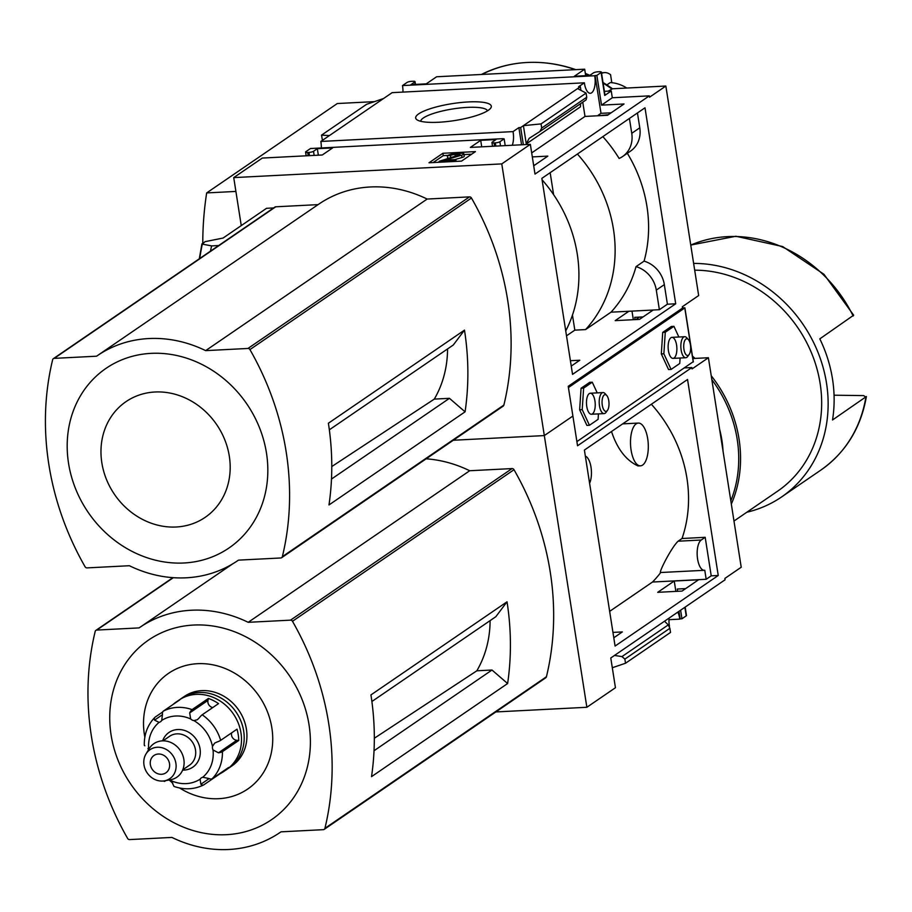 <?xml version="1.0" encoding="UTF-8"?>
<svg xmlns="http://www.w3.org/2000/svg" width="912" height="912" viewBox="0 0 912 912"><rect width="100%" height="100%" fill="white"/><g stroke="black" fill="none" stroke-linecap="round" stroke-linejoin="round"><path stroke-width="1.37" d="M660.71 572.542A129.835 114.604 55.6 0 1 652.513 582.027L609.661 611.359M651.362 404.244A129.835 114.604 -124.4 0 1 682.039 538.502L678.095 541.204C671.027 547.838 657.94 574.036 660.733 572.508L704.36 570.308A15.436 6.384 -92.9 0 1 697.338 557.107A15.436 6.384 -92.9 0 1 701.248 540.018L705.193 537.316L711.223 575.837L706.184 579.28L652.513 582.027M611.507 431.513C617.264 448.955 626.111 460.435 638.058 465.952L640.498 465.827A21.409 8.846 -92.9 0 1 630.762 447.541A21.409 8.846 -92.9 0 1 636.177 423.841A21.409 8.846 -92.9 0 1 638.309 423.077A21.409 8.846 -92.9 0 1 648.044 441.362A21.409 8.846 -92.9 0 1 642.629 465.063A21.409 8.846 -92.9 0 1 640.498 465.827M698.558 579.781L674.242 581.024L657.723 592.321L682.039 591.079L698.558 579.781M613.799 637.773L622.349 631.925L612.955 632.404M718.246 575.483L615.087 646.061L584.398 450.061L687.545 379.483L718.246 575.483L711.223 575.837M682.039 538.502L705.193 537.316M586.861 707.279L615.44 687.728L610.778 657.985L725.097 579.77L724.88 578.425L741.217 567.241L708.407 357.732L692.071 368.904L691.855 367.547L577.547 445.774L572.896 416.032L544.316 435.583L586.861 707.279L495.843 711.941M680.614 610.208L681.959 618.781L680.17 618.872L678.984 611.314M675.872 591.398L674.242 581.024M669.066 618.108A13.338 5.518 87.1 0 0 669.454 626.202L669.26 626.327M680.17 618.872L679.782 619.134A13.338 5.518 87.1 0 0 677.798 612.123M685.642 588.616L677.297 589.038L677.662 591.307M691.855 367.547L684.581 367.924M453.298 440.245L544.316 435.583L453.298 440.245M668.975 619.693L679.782 619.134M685.163 607.096L686.485 615.497A3.511 0.787 171.1 0 1 686.2 615.874L681.959 618.781M723.056 451.337A105.268 92.921 -124.4 0 0 719.591 429.199M853.621 315.221L819.82 338.865A130.541 115.231 55.6 0 1 832.519 419.976L866.366 396.538M866.4 396.538C860.848 428.036 845.675 452.546 820.891 470.068A130.541 115.231 -124.4 0 0 865.876 397.142L863.63 395.603L834.058 395.204M664.517 621.22L668.268 624.902L669.887 628.288L670.537 632.426L625.518 663.241L624.868 659.102L621.961 656.594L614.494 655.454M612.305 667.744L625.518 663.241M371.891 701.51L495.843 616.694L507.026 601.806A273.007 240.985 55.6 0 1 507.619 683.533L491.99 670.024L476.839 670.799A110.42 97.47 -124.4 0 0 490.097 620.616M507.026 601.806L370.933 694.921A273.007 240.985 55.6 0 1 371.526 776.648L507.619 683.533M476.839 670.799L374.33 738.241M491.99 670.024L374.034 750.736M426.166 458.804A124.214 109.645 55.6 0 1 469.703 470.74L512.054 468.574A2.109 1.858 55.6 0 1 514.003 469.714A273.007 240.985 55.6 0 1 546.425 676.772A2.109 1.858 55.6 0 1 545.729 677.798L324.216 829.373A2.109 1.858 55.6 0 1 323.338 829.669L280.999 831.835A124.214 109.645 55.6 0 1 280.201 832.382A124.214 109.645 55.6 0 1 171.923 837.421L129.572 839.587A2.109 1.858 55.6 0 1 127.623 838.447A273.007 240.985 55.6 0 1 95.201 631.389A2.109 1.858 55.6 0 1 96.763 630.067L139.114 627.901A124.214 109.645 55.6 0 1 139.901 627.353A124.214 109.645 55.6 0 1 248.189 622.315L290.529 620.149A2.109 1.858 55.6 0 1 292.478 621.289A273.007 240.985 55.6 0 1 324.911 828.347A2.109 1.858 55.6 0 1 324.216 829.373M692.824 358.53L708.407 357.732M469.703 470.74L248.189 622.315M226.472 834.685A108.847 96.079 55.6 0 1 116.132 681.845A108.847 96.079 55.6 0 1 287.565 673.067A108.847 96.079 55.6 0 1 226.472 834.685M144.848 737.101A70.087 61.868 55.6 0 1 195.886 663.799A70.087 61.868 55.6 0 1 271.719 727.046A70.087 61.868 55.6 0 1 218.686 798.695A70.087 61.868 55.6 0 1 179.687 788.025M172.813 783.123A70.087 61.868 55.6 0 1 169.153 780.011M148.508 749.835A70.087 61.868 55.6 0 1 147.983 748.433M746.814 512.248A130.541 115.231 -124.4 0 0 781.538 496.994A130.541 115.231 -124.4 0 0 819.158 355.361A130.541 115.231 -124.4 0 0 693.633 263.408M733.978 521.037L777.571 491.203A123.519 109.03 -124.4 0 0 813.23 357.333A123.519 109.03 -124.4 0 0 694.693 270.18M731.321 504.119A123.519 109.03 -124.4 0 0 711.223 375.733M695.035 358.416A123.519 109.03 -124.4 0 0 692.459 356.147M730.82 500.882A122.117 107.787 -124.4 0 0 711.839 379.654M585.344 456.125A15.436 6.384 -92.9 0 1 591.022 467.275A15.436 6.384 -92.9 0 1 589.597 483.28M706.184 579.28L704.771 570.251A15.436 6.384 -92.9 0 1 704.36 570.308M220.02 773.342L220.191 773.638A42.112 37.164 -124.4 0 0 223.736 771.529L226.461 769.671A42.112 37.164 -124.4 0 0 233.358 713.925A42.112 37.164 -124.4 0 0 178.9 700.165L176.176 702.023A42.112 37.164 -124.4 0 0 172.927 704.566M165.813 780.592L165.061 781.117A7.022 1.322 124.5 0 1 164.171 781.367L163.601 780.968M162.724 711.953L155.051 717.197A7.022 3.249 44.7 0 0 154.823 717.391A7.022 3.249 44.7 0 0 154.55 720.127L162.507 714.677M190.665 718.952L189.685 712.933A7.022 2.109 109.4 0 1 192.079 709.616L208.415 698.444A42.112 37.164 -124.4 0 1 218.527 703.619L202.19 714.791A7.022 1.322 -55.5 0 0 199.283 717.835L197.345 719.728L193.857 720.594A5.609 4.959 55.6 0 1 190.665 718.952A35.089 30.974 -124.4 0 0 161.72 720.434L162.473 714.324A7.022 3.283 -117.2 0 1 163.396 711.086L179.721 699.914A42.112 37.164 -124.4 0 0 176.176 702.023M231.659 732.838A5.609 4.959 -124.4 0 0 236.767 740.293L238.762 740.476A42.112 37.164 -124.4 0 0 236.995 729.19L220.658 740.362A7.022 1.151 163.8 0 1 216.794 742.094L214.662 743.132L212.485 746.404A35.089 30.974 -124.4 0 0 193.857 720.594M238.762 740.476L222.425 751.659A7.022 1.961 -1.4 0 1 218.47 752.81L213.043 749.96A5.609 4.959 55.6 0 1 212.485 746.404M223.736 771.529A42.112 37.164 -124.4 0 0 228.536 767.528L212.2 778.7A7.022 3.249 -135.3 0 1 208.768 778.472L202.726 777.252A35.089 30.974 -124.4 0 0 213.043 749.96M220.191 773.638L203.855 784.81A7.022 3.283 62.8 0 1 203.695 784.913A7.022 3.283 62.8 0 1 200.857 784.263L200.093 779.19A5.609 4.959 55.6 0 1 201.347 777.89A5.609 4.959 55.6 0 1 202.726 777.252M170.099 779.84A5.609 4.959 55.6 0 1 171.148 780.672L173.645 785.665A7.022 2.109 -70.6 0 0 174.238 786.509C184.566 790.02 194.381 789.484 203.695 784.913M144.848 745.777A7.022 1.961 178.6 0 1 144.278 745.036C144.142 734.103 147.664 724.88 154.823 717.391M161.72 720.434A5.609 4.959 55.6 0 1 160.466 721.745A5.609 4.959 55.6 0 1 159.076 722.372L154.55 720.127M227.795 768.702A42.112 37.164 -124.4 0 0 229.174 767.801L231.899 765.943A42.112 37.164 -124.4 0 0 238.796 710.197A42.112 37.164 -124.4 0 0 184.338 696.437L181.625 698.296A42.112 37.164 -124.4 0 0 180.28 699.265M229.174 767.801A42.112 37.164 -124.4 0 0 236.071 712.067A42.112 37.164 -124.4 0 0 181.625 698.296M182.639 770.104A21.056 18.582 -124.4 0 0 184.076 770.093A21.056 18.582 -124.4 0 0 200.309 752.252A21.056 18.582 -124.4 0 0 184.247 730.352A21.056 18.582 -124.4 0 0 162.621 740.852M182.765 769.796L189.457 765.225A17.545 15.493 -124.4 0 0 192.329 742.003A17.545 15.493 -124.4 0 0 169.632 736.269L162.952 740.84M164.399 780.843L170.544 779.76A20.326 17.932 -124.4 0 0 180.188 750.302A20.326 17.932 -124.4 0 0 149.237 748.615L146 753.962A17.545 15.493 -124.4 0 0 146.615 772.054A17.545 15.493 -124.4 0 0 162.598 781.048A17.545 15.493 -124.4 0 0 164.399 780.843A17.545 15.493 -124.4 0 0 172.733 755.41A17.545 15.493 -124.4 0 0 146 753.962M161.538 774.288A10.522 9.291 -124.4 0 0 165.893 772.84A10.522 9.291 -124.4 0 0 167.614 758.909A10.522 9.291 -124.4 0 0 154.003 755.467A10.522 9.291 -124.4 0 0 151.05 767.117A10.522 9.291 -124.4 0 0 161.538 774.288M208.415 698.444L207.982 700.405A5.609 4.959 -124.4 0 0 212.792 707.541M608.19 91.154L612.499 88.772A140.357 123.895 -124.4 0 0 603.014 82.513M589.79 75.388A140.357 123.895 -124.4 0 0 585.322 73.359M575.768 69.643A140.357 123.895 -124.4 0 0 527.079 62.483A140.357 123.895 -124.4 0 0 481.388 74.476M626.772 88.031A35.089 30.974 -124.4 0 0 610.288 82.582L606.868 84.919M645.001 107.787L675.701 303.787L572.542 374.365L541.853 178.364L645.001 107.787M572.896 416.032L568.233 386.3L682.541 308.074L682.336 306.728L698.66 295.556L665.851 86.036L649.526 97.208L649.31 95.863L535.002 174.078L530.351 144.335L501.771 163.898L544.316 435.583L572.896 416.032M241.258 225.606L233.734 177.612L262.314 158.061L322.301 154.983L332.652 147.904L317.33 148.69L313.523 151.301A3.511 0.787 171.1 0 1 308.974 152.395L307.697 152.464A3.511 0.787 171.1 0 1 305.588 152.076A3.511 0.787 171.1 0 1 305.862 151.688L310.502 148.519L502.706 138.681L504.142 138.841L505.202 145.624M639.494 319.382L653.186 310.023L628.87 311.266L615.178 320.636L639.494 319.382M635.105 319.61L634.752 317.342L643.097 316.92M633.327 319.702L631.982 311.106M571.243 366.088L579.804 360.229L570.41 360.707M488.296 110.306A38.281 8.55 -8.9 0 0 490.61 108.254A38.281 8.55 -8.9 0 0 452.17 103.649A38.281 8.55 -8.9 0 0 416.978 119.791A38.281 8.55 -8.9 0 0 450.893 121.102A38.281 8.55 -8.9 0 0 488.296 110.306M321.526 135.136L366.556 104.333L383.564 98.519L392.149 92.648L584.364 82.81L578.561 86.788L580.34 86.697L520.661 127.532L518.871 127.623L513.034 131.613L320.83 141.451L329.403 135.58L321.526 135.136L322.438 140.345M383.564 98.519L329.403 135.58M649.31 95.863L612.305 97.755L611.245 90.995L604.713 95.464L601.111 72.481L596.87 75.388L594.692 75.742L402.477 85.58L407.105 82.411A3.511 0.787 171.1 0 1 411.665 81.316L412.942 81.259A3.511 0.787 171.1 0 1 415.04 81.647A3.511 0.787 171.1 0 1 414.766 82.023L410.959 84.634L426.269 83.847L436.62 76.768L584.672 69.187L574.332 76.266L589.642 75.479L593.45 72.88A3.511 0.787 171.1 0 1 598.01 71.786L599.287 71.717A3.511 0.787 171.1 0 1 601.384 72.105A3.511 0.787 171.1 0 1 601.111 72.481M585.686 75.685L584.672 69.187M604.405 91.348L611.245 90.995M580.34 86.697L580.921 90.368M582.768 102.178L585.002 116.428L607.529 115.277L624.047 103.979L601.521 105.131L596.87 75.388M611.131 112.814L601.008 113.327L595.08 75.479M533.702 165.79L547.838 156.123L532.312 156.91M523.351 144.7L520.661 127.532M521.561 144.791L518.871 127.623M533.588 165.026L534.934 164.958M526.27 143.902L523.408 125.651L541.055 123.907L541.705 128.045L539.893 131.51L529.154 138.35L526.27 143.902L580.431 106.841L580.636 103.637M577.57 88.589L586.085 93.092L586.735 97.231L586.12 99.875L540.041 131.408M601.384 72.105L604.987 95.087A3.511 0.787 171.1 0 1 604.713 95.464M233.734 177.612L501.771 163.898M504.142 138.841L499.867 141.759A3.511 0.787 171.1 0 1 495.307 142.853L494.042 142.922A3.511 0.787 171.1 0 1 491.933 142.534A3.511 0.787 171.1 0 1 492.206 142.158L496.014 139.547L480.704 140.334L470.364 147.413L530.351 144.335M442.89 153.273L475.437 151.609L461.552 161.105L429.005 162.781L442.89 153.273L443.255 155.644L447.826 155.405M584.364 82.81A13.338 5.518 87.1 0 0 590.315 93.275A13.338 5.518 87.1 0 0 594.692 75.742M402.477 85.58A13.338 5.518 -92.9 0 1 402.956 92.101M512.282 145.259A13.338 5.518 87.1 0 0 513.034 131.613M320.83 141.451A13.338 5.518 -92.9 0 1 321.298 147.972M202.772 243.242A341.658 301.587 55.6 0 1 206.671 192.922L337.303 103.535L374.456 101.631M329.346 429.814L453.298 344.998L464.482 330.121A273.007 240.985 55.6 0 1 465.074 411.836L449.445 398.327L434.294 399.103A110.42 97.47 -124.4 0 0 447.553 348.931M464.482 330.121L328.388 423.236A273.007 240.985 55.6 0 1 328.981 504.952L465.074 411.836M434.294 399.103L331.786 466.545M449.445 398.327L331.489 479.051M597.394 115.801L608.304 114.752M542.07 179.778A132.639 117.089 55.6 0 1 565.736 330.908M628.87 311.266L611.017 312.178A132.639 117.089 55.6 0 0 636.04 266.623A26.665 23.541 55.6 0 1 656.298 290.107L659.376 309.704L667.402 304.209L675.701 303.787M659.376 309.704L653.186 310.023M611.017 312.178L585.572 329.585L574.822 330.144L566.512 335.821M636.04 266.623L644.077 261.128A26.665 23.541 55.6 0 1 664.335 284.612L667.402 304.209M637.454 112.951L639.779 127.805A26.665 23.541 55.6 0 1 630.591 151.061L622.554 156.556A26.665 23.541 55.6 0 1 619.111 158.46A132.639 117.089 55.6 0 0 602.855 136.629M644.077 261.128A132.639 117.089 -124.4 0 0 627.331 153.284M601.008 113.327L598.181 115.265M273.634 207.936L266.555 208.301L223.064 238.055L205.075 241.657L202.304 244.12L211.607 245.898L218.686 245.533M211.607 245.898A280.372 247.483 -124.4 0 0 210.467 251.153M53.352 358.667A2.109 1.858 55.6 0 1 54.218 358.37L96.558 356.204A124.214 109.645 55.6 0 1 97.356 355.657A124.214 109.645 55.6 0 1 205.645 350.63L247.984 348.452A2.109 1.858 55.6 0 1 249.934 349.592A273.007 240.985 55.6 0 1 282.355 556.651A2.109 1.858 55.6 0 1 280.793 557.973L238.454 560.139A124.214 109.645 55.6 0 1 237.656 560.686A124.214 109.645 55.6 0 1 129.367 565.725L87.028 567.891A2.109 1.858 55.6 0 1 85.078 566.751A273.007 240.985 55.6 0 1 52.657 359.693A2.109 1.858 55.6 0 1 53.352 358.667L274.865 207.092A2.109 1.858 55.6 0 1 275.743 206.796L318.071 204.63M97.356 355.657L318.881 204.083A124.214 109.645 55.6 0 1 427.158 199.055L469.498 196.878A2.109 1.858 55.6 0 1 471.458 198.018A273.007 240.985 55.6 0 1 503.88 405.076A2.109 1.858 55.6 0 1 503.185 406.114L281.66 557.688M202.099 243.698L202.304 244.12A293.504 259.088 -124.4 0 0 199.705 258.518M481.867 74.453A137.632 121.49 55.6 0 1 527.079 62.483A137.632 121.49 55.6 0 1 575.29 69.665M585.367 73.667A137.632 121.49 55.6 0 1 589.334 75.502M603.106 83.083A137.632 121.49 55.6 0 1 611.61 88.817M612.499 88.772L665.851 86.036M427.158 199.055L205.645 350.63M183.916 562.989A108.847 96.079 55.6 0 1 73.587 410.149A108.847 96.079 55.6 0 1 245.009 401.371A108.847 96.079 55.6 0 1 183.916 562.989M176.141 526.999A70.087 61.868 55.6 0 1 105.097 428.572A70.087 61.868 55.6 0 1 215.483 422.917A70.087 61.868 55.6 0 1 176.141 526.999M577.41 154.037A132.639 117.089 55.6 0 1 585.572 329.585M574.822 330.144L572.462 315.096M553.607 194.655L550.164 172.687M629.417 118.446L631.754 133.3A26.665 23.541 55.6 0 1 622.554 156.556M206.671 192.922L235.9 191.429M464.026 154.584L471.664 154.185M456.388 153.535L460.959 153.296A4.913 1.094 171.1 0 1 463.912 153.843A4.913 1.094 171.1 0 1 461.62 155.165L445.181 160.045L455.795 159.6L454.438 160.523L439.117 161.31L459.226 154.926L460.036 154.459L458.987 154.265L455.031 154.47A3.511 0.787 171.1 0 0 450.471 155.564L447.279 155.724A7.022 1.562 171.1 0 1 456.388 153.535M448.51 158.05L447.655 158.084L447.279 155.724M450.767 157.388L450.471 155.564M439.265 162.245L439.117 161.31M454.586 161.47L454.438 160.523M456.08 161.39L455.795 159.6M463.912 153.843L464.276 156.214A4.913 1.094 171.1 0 1 461.996 157.525L454.7 159.646M433.143 162.564L443.255 155.644M318.345 155.188L317.33 148.69M481.718 146.832L480.704 140.334M585.002 116.428L531.685 152.908M612.305 97.755L601.521 105.131M586.085 93.092L541.055 123.907M601.589 73.416A42.112 17.408 -92.9 0 1 604.622 72.607A42.112 17.408 -92.9 0 1 610.561 74.727L611.804 82.707M487.498 110.831A33.824 7.547 -8.9 0 0 452.99 108.916A33.824 7.547 -8.9 0 0 420.717 121.285M688.446 355.19A8.379 3.466 87.1 0 0 689.141 354.494A8.379 3.466 87.1 0 0 690.646 346.948A8.379 3.466 87.1 0 0 688.378 339.583A8.379 3.466 87.1 0 0 683.704 346.366A8.379 3.466 87.1 0 0 688.446 355.19M688.378 339.583L686.725 337.748A10.522 4.355 87.1 0 0 684.695 336.71A10.522 4.355 87.1 0 0 680.876 347.438A10.522 4.355 87.1 0 0 685.767 357.732A10.522 4.355 87.1 0 0 686.816 357.356A10.522 4.355 87.1 0 0 687.682 356.489L689.141 354.494M606.799 411.061A8.379 3.466 87.1 0 0 607.483 410.366A8.379 3.466 87.1 0 0 608.988 402.808A8.379 3.466 87.1 0 0 606.719 395.455A8.379 3.466 87.1 0 0 602.045 402.238A8.379 3.466 87.1 0 0 606.799 411.061M606.719 395.455L605.066 393.619A10.522 4.355 87.1 0 0 603.037 392.582A10.522 4.355 87.1 0 0 599.23 403.309A10.522 4.355 87.1 0 0 604.12 413.603A10.522 4.355 87.1 0 0 605.169 413.227A10.522 4.355 87.1 0 0 606.035 412.361L607.483 410.366M597.212 392.878L592.264 382.196L589.711 382.333L581.069 388.238L579.656 409.784L586.895 425.414L589.448 425.288L598.09 419.372L598.443 413.888M682.484 307.709L684.775 307.937L568.427 387.543M693.2 361.733L576.897 441.602M678.859 337.007L673.922 326.325L671.369 326.462L662.716 332.378L661.314 353.913L668.542 369.542L671.095 369.417L679.736 363.5L680.101 358.028M635.881 319.576L639.483 317.102M592.264 382.196L583.623 388.113L581.069 388.238M583.623 388.113L582.209 409.659L579.656 409.784M582.209 409.659L589.448 425.288M589.266 393.608A10.522 4.355 -92.9 0 1 595.24 404.689A10.522 4.355 -92.9 0 1 589.357 413.204A10.522 4.355 -92.9 0 1 586.507 403.959A10.522 4.355 -92.9 0 1 588.4 394.474A10.522 4.355 -92.9 0 1 589.266 393.608M673.922 326.325L665.27 332.242L662.716 332.378M665.27 332.242L663.868 353.788L661.314 353.913M663.868 353.788L671.095 369.417M670.924 337.736A10.522 4.355 -92.9 0 1 676.886 348.829A10.522 4.355 -92.9 0 1 671.015 357.344A10.522 4.355 -92.9 0 1 668.154 348.099A10.522 4.355 -92.9 0 1 670.058 338.603A10.522 4.355 -92.9 0 1 670.924 337.736M686.2 615.874L684.866 607.301M173.326 577.684L96.763 630.067M512.054 468.574L290.529 620.149M514.003 469.714L292.478 621.289M546.425 676.772L324.911 828.347M853.176 316.042A130.541 115.231 -124.4 0 0 727.491 236.63A130.541 115.231 -124.4 0 0 690.76 245.089M668.268 624.902L621.961 656.594M669.887 628.288L624.868 659.102M678.095 541.204L701.248 540.018M192.079 709.616A42.112 37.164 -124.4 0 0 163.396 711.086M220.658 740.362A42.112 37.164 -124.4 0 0 202.19 714.791M212.2 778.7A42.112 37.164 -124.4 0 0 222.425 751.659M171.148 780.672A35.089 30.974 -124.4 0 0 200.093 779.19M159.076 722.372A35.089 30.974 -124.4 0 0 148.736 749.447M200.857 784.263L209.122 778.609M218.47 752.81L236.767 740.293M189.685 712.933L207.982 700.405M275.743 206.796L54.218 358.37M469.498 196.878L247.984 348.452M471.458 198.018L249.934 349.592M503.88 405.076L282.355 556.651M656.298 290.107L664.335 284.612M631.754 133.3L639.779 127.805M455.282 156.077L455.031 154.47M459.101 154.96L458.987 154.265M461.996 157.525L461.62 155.165M314.161 155.405L313.523 151.301M309.476 155.644L308.974 152.395M308.199 155.713L307.697 152.464M415.142 84.417L414.766 82.023M500.506 145.863L499.867 141.759M495.82 146.102L495.307 142.853M494.543 146.171L494.042 142.922M586.735 97.231L541.705 128.045M693.234 361.996L684.775 307.937M281.01 831.835L280.201 832.382M172.915 577.661L95.897 630.363M232.594 563.924L139.901 627.353M853.666 315.199L823.924 274.261L782.633 246.548L735.904 236.254L690.76 245.066M820.891 470.068L781.538 496.994M622.668 423.875L638.309 423.077M201.94 243.88L199.283 258.814M238.465 560.139L237.656 560.686M306.17 155.815L305.588 152.076M415.473 84.394L415.04 81.647M492.514 146.273L491.933 142.534M586.12 99.875L539.893 131.51M601.487 72.766L604.622 72.607M673.045 358.382L685.767 357.732M671.973 337.36L684.695 336.71M591.398 414.253L604.12 413.603M590.315 393.232L603.037 392.582M693.348 361.847L684.878 307.777"/></g></svg>
